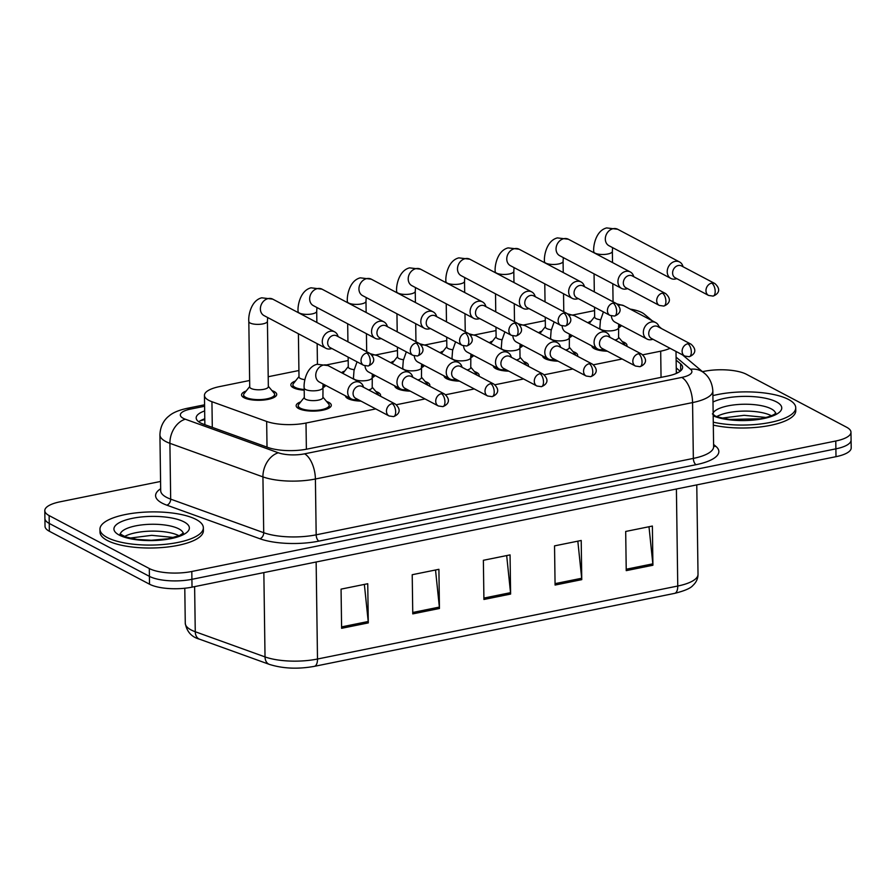 <?xml version="1.0" encoding="UTF-8"?>
<svg xmlns="http://www.w3.org/2000/svg" width="896" height="896" viewBox="0 0 896 896"><rect width="100%" height="100%" fill="white"/><g stroke="black" fill="none" stroke-linecap="round" stroke-linejoin="round"><path stroke-width="1.34" d="M572.958 351.557A17.584 5.634 179.2 0 1 575.232 352.498A17.584 5.634 179.2 0 1 577.685 355.32A17.584 5.634 179.2 0 1 577.472 356.216M558.107 361.189A17.584 5.634 179.2 0 1 544.992 358.624A17.584 5.634 179.2 0 1 542.528 355.88M523.678 361.536A17.584 5.634 179.2 0 1 525.952 362.477A17.584 5.634 179.2 0 1 528.405 365.299A17.584 5.634 179.2 0 1 528.192 366.206M508.827 371.168A17.584 5.634 179.2 0 1 495.712 368.614A17.584 5.634 179.2 0 1 493.259 365.87M474.398 371.526A17.584 5.634 179.2 0 1 476.672 372.467A17.584 5.634 179.2 0 1 479.136 375.278A17.584 5.634 179.2 0 1 478.923 376.186M459.547 381.158A17.584 5.634 179.2 0 1 446.432 378.594A17.584 5.634 179.2 0 1 443.979 375.85M425.13 381.506A17.584 5.634 179.2 0 1 427.403 382.446A17.584 5.634 179.2 0 1 429.856 385.269A17.584 5.634 179.2 0 1 429.643 386.165M410.278 391.138A17.584 5.634 179.2 0 1 397.163 388.573A17.584 5.634 179.2 0 1 394.699 385.829M375.85 391.485A17.584 5.634 179.2 0 1 378.123 392.437A17.584 5.634 179.2 0 1 380.576 395.248A17.584 5.634 179.2 0 1 380.363 396.155M360.998 401.117A17.584 5.634 179.2 0 1 347.883 398.563A17.584 5.634 179.2 0 1 345.43 395.819M326.57 401.475A17.584 5.634 179.2 0 1 328.843 402.416A17.584 5.634 179.2 0 1 331.307 405.238A17.584 5.634 179.2 0 1 318.416 410.85A17.584 5.634 179.2 0 1 298.603 408.542A17.584 5.634 179.2 0 1 296.15 405.72A17.584 5.634 179.2 0 1 300.776 401.834M622.227 341.566A17.584 5.634 179.2 0 1 624.501 342.518A17.584 5.634 179.2 0 1 626.965 345.33A17.584 5.634 179.2 0 1 626.752 346.237M607.376 351.21A17.584 5.634 179.2 0 1 594.261 348.645A17.584 5.634 179.2 0 1 591.808 345.901M572.118 335.496A17.584 5.634 179.2 0 1 569.173 337.814A9.307 2.979 179.2 0 1 565.096 340.334A9.307 2.979 179.2 0 1 551.858 339.55A9.307 2.979 179.2 0 1 550.558 338.061L551.13 330.534L554.154 321.888M522.838 345.475A17.584 5.634 179.2 0 1 519.893 347.794M473.57 355.466A17.584 5.634 179.2 0 1 470.613 357.784A9.307 2.979 179.2 0 1 466.547 360.304A9.307 2.979 179.2 0 1 453.309 359.52A9.307 2.979 179.2 0 1 451.998 358.03L452.581 350.504L455.594 341.858M424.29 365.445A17.584 5.634 179.2 0 1 421.344 367.763A9.307 2.979 179.2 0 1 417.267 370.283A9.307 2.979 179.2 0 1 404.029 369.51A9.307 2.979 179.2 0 1 402.73 368.01L403.301 360.483L406.325 351.848M375.01 375.424A17.584 5.634 179.2 0 1 372.064 377.742A9.307 2.979 179.2 0 1 367.998 380.262A9.307 2.979 179.2 0 1 354.749 379.49A9.307 2.979 179.2 0 1 353.45 378L354.021 370.474L357.045 361.827M325.741 385.414A17.584 5.634 179.2 0 1 322.784 387.733A9.307 2.979 179.2 0 1 318.718 390.253A9.307 2.979 179.2 0 1 305.48 389.469A9.307 2.979 179.2 0 1 304.17 387.979C303.509 382.458 306.242 366.957 317.094 364.269L328.104 365.602A9.307 7.605 117.9 0 0 323.12 365.142A9.307 7.605 117.9 0 0 315.75 375.458A9.307 7.605 117.9 0 0 319.402 382.066L351.355 398.944A9.307 7.605 117.9 0 0 356.16 399.459L357.314 399.168M304.203 390.186A17.584 5.634 179.2 0 1 293.294 387.722A17.584 5.634 179.2 0 1 290.842 384.91A17.584 5.634 179.2 0 1 295.467 381.013M271.992 390.634A17.584 5.634 179.2 0 1 274.266 391.586A17.584 5.634 179.2 0 1 276.718 394.397A17.584 5.634 179.2 0 1 263.827 400.019A17.584 5.634 179.2 0 1 244.026 397.712A17.584 5.634 179.2 0 1 241.562 394.89A17.584 5.634 179.2 0 1 246.187 391.003M621.398 325.506A17.584 5.634 179.2 0 1 618.442 327.824A9.307 2.979 179.2 0 1 614.376 330.355A9.307 2.979 179.2 0 1 601.138 329.571A9.307 2.979 179.2 0 1 599.838 328.082L600.41 320.555L603.422 311.909M652.098 320.678L644.269 314.115A31.024 9.946 -0.8 0 0 641.917 312.581A31.024 9.946 -0.8 0 0 630.146 309.086M661.539 328.597L658.862 326.357M642.757 354.816L660.688 351.176A31.024 9.946 -0.8 0 0 670.062 348.309M249.637 380.498L219.654 386.579A31.024 9.946 -0.8 0 0 204.445 395.36A31.024 9.946 -0.8 0 0 211.938 401.71L266.661 421.456A31.024 9.946 -0.8 0 0 306.006 423.035L375.738 408.912M396.368 404.734L425.018 398.933M445.648 394.744L474.286 388.942M494.928 384.765L523.566 378.963M544.197 374.786L572.846 368.973M593.477 364.795L622.115 358.994M594.574 310.61L572.981 314.989M545.294 320.6L523.712 324.968M496.014 330.579L474.432 334.958M446.746 340.57L425.152 344.938M397.466 350.549L375.883 354.917M348.186 360.528L326.603 364.907M298.917 370.518L268.195 376.734M538.608 332.752A17.584 5.634 179.2 0 1 541.845 331.094M489.328 342.742A17.584 5.634 179.2 0 1 492.565 341.085M440.059 352.722A17.584 5.634 179.2 0 1 443.296 351.064M390.779 362.701A17.584 5.634 179.2 0 1 394.016 361.043M341.499 372.691A17.584 5.634 179.2 0 1 344.736 371.034M587.888 322.773A17.584 5.634 179.2 0 1 591.125 321.115M702.498 371.661L703.976 371.358A31.024 9.946 179.2 0 1 746.48 374.315L846.642 427.246A31.024 9.946 179.2 0 1 850.976 432.219A31.024 9.946 179.2 0 1 835.778 441.011L191.811 571.48A31.024 9.946 179.2 0 1 149.307 568.534L49.134 515.592L49.246 523.432A31.024 9.946 179.2 0 1 44.912 518.459A31.024 9.946 179.2 0 0 49.246 523.432L149.419 576.363L49.246 523.432L49.358 531.261A31.024 9.946 179.2 0 1 45.024 526.288L44.8 510.619A31.024 9.946 179.2 0 1 59.998 501.827L160.574 481.454M191.811 571.48L191.912 579.32A31.024 9.946 179.2 0 1 149.419 576.363A31.024 9.946 179.2 0 0 191.912 579.32L835.89 448.851L191.912 579.32L192.024 587.149A31.024 9.946 179.2 0 1 149.52 584.203L49.358 531.261M850.976 432.219L851.088 440.059A31.024 9.946 179.2 0 1 835.89 448.851A31.024 9.946 179.2 0 0 851.088 440.059L851.2 447.888A31.024 9.946 179.2 0 1 836.002 456.68L192.024 587.149M341.611 628.309L341.062 589.131L367.741 583.722L368.29 622.899L341.611 628.309M555.083 585.054L554.534 545.877L581.213 540.478L581.762 579.645L555.083 585.054M626.237 570.64L625.688 531.462L652.378 526.053L652.915 565.23L626.237 570.64M412.765 613.883L412.216 574.717L438.906 569.307L439.443 608.485L412.765 613.883M483.918 599.469L483.37 560.291L510.059 554.893L510.608 594.07L483.918 599.469M506.677 555.576L510.518 592.67A8.277 3.965 78.5 0 1 510.608 594.07M435.523 569.99L439.365 607.085A8.277 3.965 78.5 0 1 439.443 608.485M648.995 526.747L652.837 563.842A8.277 3.965 78.5 0 1 652.915 565.23M577.83 541.162L581.683 578.256A8.277 3.965 78.5 0 1 581.762 579.645M364.358 584.405L368.211 621.499A8.277 3.965 78.5 0 1 368.29 622.899M49.134 515.592A31.024 9.946 179.2 0 1 44.8 510.619M204.669 410.928A31.024 9.946 -0.8 0 0 196.179 417.917A31.024 9.946 -0.8 0 0 203.672 424.256L267.971 447.462A31.024 9.946 -0.8 0 0 307.317 449.042L667.408 376.085A31.024 9.946 -0.8 0 0 682.618 367.293A31.024 9.946 -0.8 0 0 680.624 363.854L676.133 360.102M198.744 421.792A31.024 9.946 179.2 0 1 204.77 418.768M676.245 367.931L680.176 371.235M600.555 319.749A9.307 2.979 179.2 0 1 595.963 318.55A9.307 2.979 179.2 0 1 594.664 317.061L594.53 307.205M683.11 266.762L682.696 265.653A9.307 7.605 117.9 0 0 679.571 261.968A9.307 7.605 117.9 0 0 675.091 261.386A9.307 7.605 117.9 0 0 667.218 271.824A9.307 7.605 117.9 0 0 670.869 278.432A9.307 7.605 117.9 0 0 675.338 279.014A9.307 7.605 117.9 0 0 675.674 278.936L676.827 278.656M711.67 283.136A6.72 5.488 117.9 0 1 714.896 283.562L681.52 265.933A6.72 5.488 117.9 0 0 678.294 265.507A6.72 5.488 117.9 0 0 672.605 273.045A6.72 5.488 117.9 0 0 675.248 277.816L708.613 295.445L713.093 296.094A6.72 3.226 78.5 0 0 715.187 291.323A6.72 3.226 -101.5 0 0 711.67 283.136A6.72 5.488 117.9 0 0 706.194 288.781A6.72 5.488 117.9 0 0 708.613 295.445M619.629 327.197L619.584 324.554A15.512 4.973 179.2 0 1 618.464 326.446M659.243 327.387L658.84 326.278A9.307 7.605 117.9 0 0 655.704 322.594A9.307 7.605 117.9 0 0 647.483 323.814A9.307 7.605 117.9 0 0 643.35 332.438A9.307 7.605 117.9 0 0 647.013 339.046A9.307 7.605 117.9 0 0 651.818 339.562L652.971 339.27M597.598 348.958A15.512 4.973 179.2 0 1 596.042 348.286A15.512 4.973 179.2 0 1 594.888 347.525M687.803 343.762A6.72 5.488 117.9 0 1 691.04 344.187L657.664 326.547A6.72 5.488 117.9 0 0 654.427 326.122A6.72 5.488 117.9 0 0 648.738 333.659A6.72 5.488 117.9 0 0 651.381 338.43L684.757 356.07L689.226 356.72A6.72 3.226 78.5 0 0 691.32 351.938A6.72 3.226 -101.5 0 0 687.803 343.762A6.72 5.488 117.9 0 0 682.338 349.395A6.72 5.488 117.9 0 0 684.757 356.07M618.688 324.083L618.576 337.613A9.307 2.979 179.2 0 1 614.992 340.021M618.576 337.232L624.366 344.109A15.512 4.973 179.2 0 1 624.893 345.251M605.998 350.47A15.512 4.973 179.2 0 1 600.466 349.754M551.286 329.728A9.307 2.979 179.2 0 1 546.683 328.53A9.307 2.979 179.2 0 1 545.384 327.04L545.25 317.184M633.83 276.752L633.416 275.643A9.307 7.605 117.9 0 0 630.291 271.958A9.307 7.605 117.9 0 0 625.822 271.365A9.307 7.605 117.9 0 0 617.938 281.803A9.307 7.605 117.9 0 0 621.6 288.411A9.307 7.605 117.9 0 0 626.069 288.994A9.307 7.605 117.9 0 0 626.405 288.926L627.547 288.635M662.39 293.126A6.72 5.488 117.9 0 1 665.616 293.552L632.251 275.912A6.72 5.488 117.9 0 0 629.014 275.486A6.72 5.488 117.9 0 0 623.325 283.024A6.72 5.488 117.9 0 0 625.968 287.795L659.344 305.435L663.813 306.074A6.72 3.226 78.5 0 0 665.907 301.302A6.72 3.226 -101.5 0 0 662.39 293.126A6.72 5.488 117.9 0 0 656.925 298.76A6.72 5.488 117.9 0 0 659.344 305.435M570.349 337.176L570.315 334.544A15.512 4.973 179.2 0 1 569.184 336.426M502.006 339.707A9.307 2.979 179.2 0 1 497.414 338.52A9.307 2.979 179.2 0 1 496.104 337.019L495.97 327.174M584.562 286.731L584.147 285.622A9.307 7.605 117.9 0 0 581.011 281.938A9.307 7.605 117.9 0 0 576.542 281.355A9.307 7.605 117.9 0 0 568.658 291.782A9.307 7.605 117.9 0 0 572.32 298.39A9.307 7.605 117.9 0 0 576.789 298.984A9.307 7.605 117.9 0 0 577.125 298.906L578.278 298.614M613.11 303.106A6.72 5.488 117.9 0 1 616.347 303.531L582.971 285.891A6.72 5.488 117.9 0 0 579.746 285.477A6.72 5.488 117.9 0 0 574.045 293.003A6.72 5.488 117.9 0 0 576.688 297.774L610.064 315.414L614.533 316.064A6.72 3.226 78.5 0 0 616.627 311.282A6.72 3.226 -101.5 0 0 613.11 303.106A6.72 5.488 117.9 0 0 607.645 308.75A6.72 5.488 117.9 0 0 610.064 315.414M521.069 347.166L521.035 344.523A15.512 4.973 179.2 0 1 519.904 346.405M452.726 349.698A9.307 2.979 179.2 0 1 448.134 348.499A9.307 2.979 179.2 0 1 446.835 347.01L446.701 337.154M535.282 296.722L534.867 295.602A9.307 7.605 117.9 0 0 531.742 291.917A9.307 7.605 117.9 0 0 527.262 291.334A9.307 7.605 117.9 0 0 519.389 301.773A9.307 7.605 117.9 0 0 523.04 308.381A9.307 7.605 117.9 0 0 527.509 308.963A9.307 7.605 117.9 0 0 527.845 308.885L528.998 308.605M563.842 313.096A6.72 5.488 117.9 0 1 567.067 313.51L533.691 295.882A6.72 5.488 117.9 0 0 530.466 295.456A6.72 5.488 117.9 0 0 524.776 302.994A6.72 5.488 117.9 0 0 527.408 307.765L560.784 325.405L565.264 326.043A6.72 3.226 78.5 0 0 567.358 321.272A6.72 3.226 -101.5 0 0 563.842 313.096A6.72 5.488 117.9 0 0 558.365 318.73A6.72 5.488 117.9 0 0 560.784 325.405M471.8 357.146L471.755 354.502A15.512 4.973 179.2 0 1 470.635 356.395M403.458 359.677A9.307 2.979 179.2 0 1 398.854 358.478A9.307 2.979 179.2 0 1 397.555 356.989L397.421 347.133M486.002 306.701L485.587 305.592A9.307 7.605 117.9 0 0 482.462 301.907A9.307 7.605 117.9 0 0 477.994 301.314A9.307 7.605 117.9 0 0 470.109 311.752A9.307 7.605 117.9 0 0 473.771 318.36A9.307 7.605 117.9 0 0 478.24 318.942A9.307 7.605 117.9 0 0 478.576 318.875L479.718 318.584M514.562 323.075A6.72 5.488 117.9 0 1 517.787 323.501L484.422 305.861A6.72 5.488 117.9 0 0 481.186 305.435A6.72 5.488 117.9 0 0 475.496 312.973A6.72 5.488 117.9 0 0 478.139 317.744L511.504 335.384L515.984 336.034A6.72 3.226 78.5 0 0 518.078 331.251A6.72 3.226 -101.5 0 0 514.562 323.075A6.72 5.488 117.9 0 0 509.096 328.709A6.72 5.488 117.9 0 0 511.504 335.384M422.52 367.136L422.486 364.493A15.512 4.973 179.2 0 1 421.355 366.374M609.974 337.366L609.56 336.258A9.307 7.605 117.9 0 0 606.435 332.573A9.307 7.605 117.9 0 0 598.203 333.794A9.307 7.605 117.9 0 0 594.082 342.429A9.307 7.605 117.9 0 0 597.733 349.026A9.307 7.605 117.9 0 0 602.538 349.541L603.691 349.25M548.318 358.938A15.512 4.973 179.2 0 1 546.762 358.266A15.512 4.973 179.2 0 1 545.608 357.504M638.534 353.741A6.72 5.488 117.9 0 1 641.76 354.166L608.384 336.526A6.72 5.488 117.9 0 0 605.158 336.112A6.72 5.488 117.9 0 0 599.469 343.65A6.72 5.488 117.9 0 0 602.101 348.421L635.477 366.05L639.957 366.699A6.72 3.226 78.5 0 0 642.04 361.917A6.72 3.226 -101.5 0 0 638.534 353.741A6.72 5.488 117.9 0 0 633.058 359.386A6.72 5.488 117.9 0 0 635.477 366.05M569.408 334.062L569.307 347.592A9.307 2.979 179.2 0 1 565.723 350.011M569.296 347.211L575.098 354.088A15.512 4.973 179.2 0 1 575.613 355.242M556.718 360.461A15.512 4.973 179.2 0 1 551.186 359.744M560.694 347.357L560.28 346.237A9.307 7.605 117.9 0 0 557.155 342.563A9.307 7.605 117.9 0 0 548.923 343.773A9.307 7.605 117.9 0 0 544.802 352.408A9.307 7.605 117.9 0 0 548.453 359.016A9.307 7.605 117.9 0 0 553.269 359.52L554.411 359.24M499.05 368.928A15.512 4.973 179.2 0 1 497.493 368.245A15.512 4.973 179.2 0 1 496.328 367.494M589.254 363.731A6.72 5.488 117.9 0 1 592.48 364.157L559.104 346.517A6.72 5.488 117.9 0 0 555.878 346.091A6.72 5.488 117.9 0 0 550.189 353.629A6.72 5.488 117.9 0 0 552.832 358.4L586.197 376.04L590.677 376.678A6.72 3.226 78.5 0 0 592.771 371.907A6.72 3.226 -101.5 0 0 589.254 363.731A6.72 5.488 117.9 0 0 583.789 369.365A6.72 5.488 117.9 0 0 586.197 376.04M501.29 349.059L501.278 348.051A9.307 2.979 179.2 0 0 502.578 349.541A9.307 2.979 179.2 0 0 515.827 350.314A9.307 2.979 179.2 0 0 519.893 347.782L520.027 357.582A9.307 2.979 179.2 0 1 516.443 359.99M520.027 357.19L525.818 364.078A15.512 4.973 179.2 0 1 526.333 365.221M507.45 370.44A15.512 4.973 179.2 0 1 501.906 369.723M511.414 357.336L511.011 356.227A9.307 7.605 117.9 0 0 507.875 352.542A9.307 7.605 117.9 0 0 499.643 353.763A9.307 7.605 117.9 0 0 495.522 362.387A9.307 7.605 117.9 0 0 499.184 368.995A9.307 7.605 117.9 0 0 503.989 369.51L505.142 369.219M449.77 378.907A15.512 4.973 179.2 0 1 448.213 378.235A15.512 4.973 179.2 0 1 447.059 377.474M539.974 373.71A6.72 5.488 117.9 0 1 543.2 374.136L509.835 356.496A6.72 5.488 117.9 0 0 506.598 356.07A6.72 5.488 117.9 0 0 500.909 363.608A6.72 5.488 117.9 0 0 503.552 368.379L536.928 386.019L541.397 386.669A6.72 3.226 78.5 0 0 543.491 381.886A6.72 3.226 -101.5 0 0 539.974 373.71A6.72 5.488 117.9 0 0 534.509 379.344A6.72 5.488 117.9 0 0 536.928 386.019M470.859 354.032L470.747 367.562A9.307 2.979 179.2 0 1 467.163 369.981M470.747 367.181L476.538 374.058A15.512 4.973 179.2 0 1 477.064 375.2M458.17 380.43A15.512 4.973 179.2 0 1 452.637 379.714M712.902 395.629A51.699 16.576 179.2 0 1 788.514 399.459A51.699 16.576 179.2 0 1 795.738 407.758A51.699 16.576 179.2 0 1 767.402 422.968A51.699 16.576 179.2 0 1 713.272 422.184M795.738 407.758L795.782 410.693A51.699 16.576 179.2 0 1 767.446 425.914A51.699 16.576 179.2 0 1 713.317 425.118M107.184 537.499A51.699 16.576 179.2 0 1 99.96 529.211A51.699 16.576 179.2 0 1 137.883 512.68A51.699 16.576 179.2 0 1 196.134 519.478A51.699 16.576 179.2 0 1 203.358 527.766A51.699 16.576 179.2 0 1 165.435 544.298A51.699 16.576 179.2 0 1 107.184 537.499M203.358 527.766L203.392 530.712A51.699 16.576 179.2 0 1 165.48 547.232A51.699 16.576 179.2 0 1 107.229 540.434A51.699 16.576 179.2 0 1 100.005 532.146L99.96 529.211M354.178 369.667A9.307 2.979 179.2 0 1 349.586 368.469A9.307 2.979 179.2 0 1 348.275 366.968L348.141 357.123M436.733 316.68L436.318 315.571A9.307 7.605 117.9 0 0 433.182 311.886A9.307 7.605 117.9 0 0 428.714 311.304A9.307 7.605 117.9 0 0 420.829 321.742A9.307 7.605 117.9 0 0 424.491 328.339A9.307 7.605 117.9 0 0 428.96 328.933A9.307 7.605 117.9 0 0 429.296 328.854L430.45 328.563M465.282 333.054A6.72 5.488 117.9 0 1 468.518 333.48L435.142 315.84A6.72 5.488 117.9 0 0 431.917 315.426A6.72 5.488 117.9 0 0 426.216 322.963A6.72 5.488 117.9 0 0 428.859 327.734L462.235 345.363L466.704 346.013A6.72 3.226 78.5 0 0 468.798 341.23A6.72 3.226 -101.5 0 0 465.282 333.054A6.72 5.488 117.9 0 0 459.816 338.699A6.72 5.488 117.9 0 0 462.235 345.363M373.24 377.115L373.206 374.472A15.512 4.973 179.2 0 1 372.075 376.354M304.898 379.646A9.307 2.979 179.2 0 1 300.306 378.448A9.307 2.979 179.2 0 1 299.006 376.958L298.402 333.76M304.192 389.502A15.512 4.973 179.2 0 1 295.075 387.363A15.512 4.973 179.2 0 1 292.914 384.877A15.512 4.973 179.2 0 1 293.395 383.611L298.995 376.566M387.453 326.67L387.038 325.55A9.307 7.605 117.9 0 0 383.914 321.866A9.307 7.605 117.9 0 0 379.434 321.283A9.307 7.605 117.9 0 0 371.56 331.722A9.307 7.605 117.9 0 0 375.211 338.33A9.307 7.605 117.9 0 0 379.68 338.912A9.307 7.605 117.9 0 0 380.016 338.834L381.17 338.554M416.013 343.045A6.72 5.488 117.9 0 1 419.238 343.459L385.862 325.83A6.72 5.488 117.9 0 0 382.637 325.405A6.72 5.488 117.9 0 0 376.947 332.942A6.72 5.488 117.9 0 0 379.579 337.714L412.955 355.354L417.435 355.992A6.72 3.226 78.5 0 0 419.53 351.221A6.72 3.226 -101.5 0 0 416.013 343.045A6.72 5.488 117.9 0 0 410.536 348.678A6.72 5.488 117.9 0 0 412.955 355.354M323.96 387.094L323.926 384.451A15.512 4.973 179.2 0 1 322.806 386.344M248.819 321.518A9.307 2.979 179.2 0 0 250.118 323.008A9.307 2.979 179.2 0 0 263.357 323.792A9.307 2.979 179.2 0 0 267.422 321.261L268.341 386.68A9.307 2.979 179.2 0 1 261.509 389.659A9.307 2.979 179.2 0 1 251.026 388.427A9.307 2.979 179.2 0 1 249.726 386.938L248.819 321.518C248.147 315.997 250.88 300.496 261.733 297.808L272.742 299.141A9.307 7.605 117.9 0 0 268.262 298.558A9.307 7.605 117.9 0 0 267.77 298.682A9.307 7.605 117.9 0 0 260.624 306.645A9.307 7.605 117.9 0 0 264.04 315.605L325.931 348.309A9.307 7.605 117.9 0 0 330.411 348.891A9.307 7.605 117.9 0 0 330.747 348.824L331.89 348.533M268.33 386.299L274.131 393.176A15.512 4.973 179.2 0 1 274.646 394.43A15.512 4.973 179.2 0 1 263.278 399.392A15.512 4.973 179.2 0 1 245.795 397.354A15.512 4.973 179.2 0 1 243.634 394.867A15.512 4.973 179.2 0 1 244.126 393.59L249.726 386.557M338.173 336.65L337.758 335.541A9.307 7.605 117.9 0 0 334.634 331.856A9.307 7.605 117.9 0 0 330.165 331.262A9.307 7.605 117.9 0 0 322.28 341.701A9.307 7.605 117.9 0 0 325.931 348.309M366.733 353.024A6.72 5.488 117.9 0 1 369.958 353.45L336.594 335.81A6.72 5.488 117.9 0 0 333.357 335.384A6.72 5.488 117.9 0 0 327.667 342.922A6.72 5.488 117.9 0 0 330.31 347.693L363.675 365.333L368.155 365.982A6.72 3.226 78.5 0 0 370.25 361.2A6.72 3.226 -101.5 0 0 366.733 353.024A6.72 5.488 117.9 0 0 361.267 358.658A6.72 5.488 117.9 0 0 363.675 365.333M462.146 367.315L461.731 366.206A9.307 7.605 117.9 0 0 458.606 362.522A9.307 7.605 117.9 0 0 450.374 363.742A9.307 7.605 117.9 0 0 446.253 372.378A9.307 7.605 117.9 0 0 449.904 378.986A9.307 7.605 117.9 0 0 454.709 379.49L455.862 379.21M400.49 388.898A15.512 4.973 179.2 0 1 398.933 388.214A15.512 4.973 179.2 0 1 397.779 387.453M490.694 383.69A6.72 5.488 117.9 0 1 493.931 384.115L460.555 366.486A6.72 5.488 117.9 0 0 457.33 366.061A6.72 5.488 117.9 0 0 451.64 373.598A6.72 5.488 117.9 0 0 454.272 378.37L487.648 395.998L492.128 396.648A6.72 3.226 78.5 0 0 494.211 391.877A6.72 3.226 -101.5 0 0 490.694 383.69A6.72 5.488 117.9 0 0 485.229 389.334A6.72 5.488 117.9 0 0 487.648 395.998M421.579 364.011L421.478 377.552A9.307 2.979 179.2 0 1 417.894 379.96M421.467 377.16L427.258 384.037A15.512 4.973 179.2 0 1 427.784 385.19M408.89 390.41A15.512 4.973 179.2 0 1 403.357 389.693M412.866 377.306L412.451 376.197A9.307 7.605 117.9 0 0 409.326 372.512A9.307 7.605 117.9 0 0 401.094 373.722A9.307 7.605 117.9 0 0 396.973 382.357A9.307 7.605 117.9 0 0 400.624 388.965A9.307 7.605 117.9 0 0 405.44 389.48L406.582 389.189M351.221 398.877A15.512 4.973 179.2 0 1 349.664 398.194A15.512 4.973 179.2 0 1 348.499 397.443M441.426 393.68A6.72 5.488 117.9 0 1 444.651 394.106L411.275 376.466A6.72 5.488 117.9 0 0 408.05 376.04A6.72 5.488 117.9 0 0 402.36 383.578A6.72 5.488 117.9 0 0 405.003 388.349L438.368 405.989L442.848 406.627A6.72 3.226 78.5 0 0 444.942 401.856A6.72 3.226 -101.5 0 0 441.426 393.68A6.72 5.488 117.9 0 0 435.949 399.314A6.72 5.488 117.9 0 0 438.368 405.989M372.299 373.99L372.198 387.531A9.307 2.979 179.2 0 1 368.614 389.939M372.198 387.15L377.989 394.027A15.512 4.973 179.2 0 1 378.504 395.17M359.621 400.389A15.512 4.973 179.2 0 1 354.077 399.672M323.03 383.981L322.918 397.51A9.307 2.979 179.2 0 1 316.098 400.49A9.307 2.979 179.2 0 1 305.614 399.269A9.307 2.979 179.2 0 1 304.315 397.779L304.17 387.979M363.586 387.285L363.182 386.176A9.307 7.605 117.9 0 0 360.046 382.491A9.307 7.605 117.9 0 0 351.814 383.712A9.307 7.605 117.9 0 0 347.693 392.336A9.307 7.605 117.9 0 0 351.355 398.944M322.918 397.13L328.709 404.006A15.512 4.973 179.2 0 1 329.235 405.261A15.512 4.973 179.2 0 1 317.856 410.222A15.512 4.973 179.2 0 1 300.384 408.184A15.512 4.973 179.2 0 1 298.222 405.698A15.512 4.973 179.2 0 1 298.704 404.421L304.304 397.387M392.146 403.659A6.72 5.488 117.9 0 1 395.371 404.085L362.006 386.445A6.72 5.488 117.9 0 0 358.77 386.03A6.72 5.488 117.9 0 0 353.08 393.557A6.72 5.488 117.9 0 0 355.723 398.328L389.099 415.968L393.568 416.618A6.72 3.226 78.5 0 0 395.662 411.835A6.72 3.226 -101.5 0 0 392.146 403.659A6.72 5.488 117.9 0 0 386.68 409.304A6.72 5.488 117.9 0 0 389.099 415.968M661.046 377.373L660.688 351.176M306.376 449.232L306.006 423.035M267.019 447.115L266.661 421.456M212.296 427.37L211.938 401.71M676.402 489.014L677.757 586.029A10.338 4.962 78.5 0 1 674.531 593.387L314.272 666.366A10.338 4.962 -101.5 0 0 317.498 659.019L677.757 586.029A41.362 13.261 -0.8 0 0 698.018 574.314C698.006 578.592 696.293 582.31 692.899 585.458C690.659 588.258 684.533 590.901 674.531 593.387M314.272 666.366C297.898 669.301 282.923 668.64 269.36 664.384A10.338 7.459 -70.2 0 1 265.026 656.914A41.362 13.261 -0.8 0 0 317.498 659.019L316.142 562.005M269.36 664.384L199.584 639.206A10.338 7.459 -70.2 0 1 195.261 631.736L265.026 656.914L263.85 572.6M199.584 639.206C191.576 637.045 186.805 631.736 185.27 623.28A41.362 13.261 -0.8 0 0 195.261 631.736L194.622 586.622M836.002 456.68L835.778 441.011M149.52 584.203L149.307 568.534M483.907 598.069L510.518 592.67M555.061 583.643L581.683 578.256M626.214 569.229L652.837 563.842M412.742 612.483L439.365 607.085M341.589 626.898L368.211 621.499M204.602 406.258L190.456 409.125A20.686 6.63 -0.8 0 0 183.221 418.298A20.686 6.63 -0.8 0 0 185.315 419.216L278.342 452.782A20.686 6.63 -0.8 0 0 304.584 453.835L681.744 377.429A20.686 6.63 -0.8 0 0 690.558 369.264L676.088 357.146M681.744 377.429A20.686 9.912 78.5 0 1 692.563 402.584L315.403 479.002A41.362 13.261 179.2 0 1 262.931 476.885L169.904 443.318A41.362 13.261 179.2 0 1 165.704 441.493A41.362 13.261 179.2 0 1 159.925 434.862L160.698 490.683A41.362 13.261 -0.8 0 0 166.477 497.314A41.362 13.261 -0.8 0 0 170.677 499.139L263.715 532.706A41.362 13.261 -0.8 0 0 316.176 534.822L693.347 458.405A41.362 13.261 -0.8 0 0 713.619 446.69L712.835 390.858A41.362 13.261 179.2 0 1 692.563 402.584L693.347 458.405A5.174 2.475 -101.5 0 0 696.046 464.699L318.886 541.117A46.536 14.918 179.2 0 1 259.862 538.742L166.824 505.165A46.536 14.918 179.2 0 1 160.675 488.746M166.824 505.165A5.174 3.73 109.8 0 0 170.677 499.139L169.904 443.318A20.686 14.918 -70.2 0 1 185.315 419.216M713.586 444.438L715.859 446.354A46.536 14.918 179.2 0 1 696.046 464.699M278.342 452.782A20.686 14.918 -70.2 0 0 262.931 476.885L263.715 532.706A5.174 3.73 109.8 0 1 259.862 538.742M304.584 453.835A20.686 9.912 78.5 0 1 315.403 479.002L316.176 534.822A5.174 2.475 -101.5 0 0 318.886 541.117M713.608 446.096A5.174 4.592 130 0 0 715.859 446.354M690.558 369.264A20.686 18.357 -50 0 1 704.11 373.005L682.45 354.85M204.579 404.802L186.626 408.442A20.686 9.912 78.5 0 1 190.456 409.125M680.714 370.787L680.624 363.854M612.517 262.562L612.36 251.373A9.307 2.979 179.2 0 1 608.294 253.904A9.307 2.979 179.2 0 1 595.045 253.131A9.307 2.979 179.2 0 1 593.746 251.63C593.074 246.109 595.806 230.608 606.659 227.92L617.669 229.264A9.307 7.605 117.9 0 0 613.2 228.67A9.307 7.605 117.9 0 0 612.696 228.794A9.307 7.605 117.9 0 0 605.562 236.757A9.307 7.605 117.9 0 0 608.978 245.717L670.869 278.432M616.896 303.856L623.762 305.704A9.307 7.605 117.9 0 0 618.789 305.245A9.307 7.605 117.9 0 0 618.486 305.323M611.419 315.952A9.307 7.605 117.9 0 0 615.059 322.168L647.013 339.046M563.237 272.541L563.08 261.363A9.307 2.979 179.2 0 1 559.014 263.883A9.307 2.979 179.2 0 1 545.776 263.11A9.307 2.979 179.2 0 1 544.477 261.621C543.805 256.088 546.538 240.598 557.39 237.899L568.4 239.243A9.307 7.605 117.9 0 0 563.92 238.661A9.307 7.605 117.9 0 0 563.427 238.773A9.307 7.605 117.9 0 0 556.293 246.747A9.307 7.605 117.9 0 0 559.698 255.696L621.6 288.411M513.968 282.531L513.811 271.342A9.307 2.979 179.2 0 1 509.734 273.874A9.307 2.979 179.2 0 1 496.496 273.09A9.307 2.979 179.2 0 1 495.197 271.6C494.525 266.078 497.258 250.578 508.11 247.89L519.12 249.222A9.307 7.605 117.9 0 0 514.651 248.64A9.307 7.605 117.9 0 0 514.147 248.763A9.307 7.605 117.9 0 0 507.013 256.726A9.307 7.605 117.9 0 0 510.429 265.686L572.32 298.39M464.688 292.51L464.531 281.322A9.307 2.979 179.2 0 1 460.466 283.853A9.307 2.979 179.2 0 1 447.216 283.08A9.307 2.979 179.2 0 1 445.917 281.579C445.245 276.058 447.978 260.557 458.83 257.869L469.84 259.213A9.307 7.605 117.9 0 0 465.371 258.619A9.307 7.605 117.9 0 0 464.867 258.742A9.307 7.605 117.9 0 0 457.733 266.706A9.307 7.605 117.9 0 0 461.149 275.666L523.04 308.381M415.408 302.49L415.251 291.312A9.307 2.979 179.2 0 1 411.186 293.843A9.307 2.979 179.2 0 1 397.947 293.059A9.307 2.979 179.2 0 1 396.648 291.57C395.976 286.048 398.709 270.547 409.562 267.859L420.571 269.192A9.307 7.605 117.9 0 0 416.091 268.61A9.307 7.605 117.9 0 0 415.598 268.722A9.307 7.605 117.9 0 0 408.453 276.696A9.307 7.605 117.9 0 0 411.869 285.656L473.771 318.36M567.616 313.835L574.482 315.694A9.307 7.605 117.9 0 0 569.509 315.224A9.307 7.605 117.9 0 0 569.218 315.314M562.139 325.942A9.307 7.605 117.9 0 0 565.779 332.147L597.733 349.026M518.336 323.826L525.202 325.674A9.307 7.605 117.9 0 0 520.229 325.203A9.307 7.605 117.9 0 0 519.938 325.293M512.87 335.922A9.307 7.605 117.9 0 0 516.51 342.126L548.453 359.016M469.067 333.805L475.933 335.653A9.307 7.605 117.9 0 0 470.96 335.194A9.307 7.605 117.9 0 0 470.658 335.272M463.59 345.901A9.307 7.605 117.9 0 0 467.23 352.117L499.184 368.995M713.149 412.888A31.517 10.102 179.2 0 1 738.629 404.466A31.517 10.102 179.2 0 1 771.232 408.856A31.517 10.102 179.2 0 1 775.566 413.291M712.992 402.002A37.722 12.096 179.2 0 1 776.485 401.901A37.722 12.096 179.2 0 1 764.523 418.376A37.722 12.096 179.2 0 1 713.182 415.822M716.923 416.494A31.517 10.102 179.2 0 1 771.333 415.71A31.517 10.102 179.2 0 1 771.366 415.733M120.277 534.184A31.517 10.102 179.2 0 1 144.278 524.642A31.517 10.102 179.2 0 1 178.853 528.875A31.517 10.102 179.2 0 1 183.187 533.31M119.213 535.069A37.722 12.096 179.2 0 1 132.429 518.325A37.722 12.096 179.2 0 1 184.106 521.92A37.722 12.096 179.2 0 1 170.89 538.653A37.722 12.096 179.2 0 1 119.213 535.069M124.544 536.514A31.517 10.102 179.2 0 1 178.942 535.73A31.517 10.102 179.2 0 1 178.987 535.752M366.139 312.48L365.982 301.291A9.307 2.979 179.2 0 1 361.906 303.822A9.307 2.979 179.2 0 1 348.667 303.038A9.307 2.979 179.2 0 1 347.368 301.549C346.696 296.027 349.429 280.526 360.282 277.838L371.291 279.182A9.307 7.605 117.9 0 0 366.822 278.589A9.307 7.605 117.9 0 0 366.318 278.712A9.307 7.605 117.9 0 0 359.184 286.675A9.307 7.605 117.9 0 0 362.6 295.635L424.491 328.339M316.859 322.459L316.702 311.27A9.307 2.979 179.2 0 1 312.637 313.802A9.307 2.979 179.2 0 1 299.387 313.029A9.307 2.979 179.2 0 1 298.088 311.539C297.416 306.006 300.149 290.517 311.002 287.818L322.011 289.162A9.307 7.605 117.9 0 0 317.542 288.579A9.307 7.605 117.9 0 0 317.038 288.691A9.307 7.605 117.9 0 0 309.904 296.666A9.307 7.605 117.9 0 0 313.32 305.614L375.211 338.33M419.787 343.784L426.653 345.643A9.307 7.605 117.9 0 0 421.68 345.173A9.307 7.605 117.9 0 0 421.389 345.262M414.31 355.891A9.307 7.605 117.9 0 0 417.95 362.096L449.904 378.986M370.507 353.774L377.373 355.622A9.307 7.605 117.9 0 0 372.4 355.152A9.307 7.605 117.9 0 0 372.109 355.242M365.03 365.87A9.307 7.605 117.9 0 0 368.682 372.075L400.624 388.965M677.566 372.848L676.301 371.784M204.781 419.597L200.234 420.806M676.323 373.43L676.01 351.456M204.859 424.682L204.445 395.36M185.27 623.28L184.789 588.246M698.018 574.314L696.774 484.893M712.835 390.858C712.04 379.59 705.925 374.394 704.11 373.005M186.626 408.442C178.438 410.301 172.603 412.81 169.109 415.946C166.566 417.805 160.328 423.573 159.925 434.862M714.896 283.562C722.971 290.942 715.971 295.064 713.093 296.094M612.36 251.373L612.606 247.632M594.306 291.883L594.059 273.862M593.768 252.65L593.746 251.63M594.653 316.669L589.232 323.49M613.066 301.795L612.808 283.774M617.669 229.264L679.571 261.968M691.04 344.187C699.104 351.557 692.115 355.69 689.226 356.72M599.85 329.101L599.838 328.082M593.891 346.998L593.914 348.443M623.762 305.704L655.704 322.594M665.616 293.552C673.691 300.922 666.691 305.054 663.813 306.074M563.08 261.363L563.326 257.611M545.037 301.874L544.779 283.842M544.488 262.629L544.477 261.621M545.384 326.659L539.963 333.469M563.786 311.786L563.539 293.754M568.4 239.243L630.291 271.958M616.347 303.531C624.411 310.912 617.422 315.034 614.533 316.064M513.811 271.342L514.046 267.602M495.757 311.853L495.51 293.821M495.208 272.619L495.197 271.6M496.104 336.638L490.683 343.459M514.506 321.765L514.259 303.733M519.12 249.222L581.011 281.938M567.067 313.51C575.131 320.891 568.142 325.013 565.264 326.043M464.531 281.322L464.778 277.581M446.477 321.832L446.23 303.811M445.928 282.598L445.917 281.579M446.824 346.618L441.403 353.438M465.237 331.744L464.979 313.723M469.84 259.213L531.742 291.917M517.787 323.501C525.862 330.87 518.862 335.003 515.984 336.034M415.251 291.312L415.498 287.571M397.208 331.822L396.95 313.79M396.659 292.578L396.648 291.57M397.555 356.608L392.134 363.418M415.957 341.734L415.71 323.702M420.571 269.192L482.462 301.907M641.76 354.166C649.824 361.547 642.835 365.669 639.957 366.699M550.57 339.08L550.558 338.061M544.611 356.989L544.634 358.434M574.482 315.694L606.435 332.573M592.48 364.157C600.555 371.526 593.555 375.659 590.677 376.678M519.893 347.782L520.128 344.042M495.342 366.968L495.365 368.413M501.278 348.051L501.85 340.525L504.874 331.878M525.202 325.674L557.155 342.563M543.2 374.136C551.275 381.517 544.275 385.638 541.397 386.669M452.021 359.05L451.998 358.03M446.062 376.947L446.085 378.403M475.933 335.653L507.875 352.542M712.387 413.885L714.571 415.442C714.862 416.293 719.858 417.626 729.557 419.44L760.402 418.768C776.451 415.363 775.499 412.709 775.835 412.989M766.214 417.469L744.139 415.318L722.131 418.085M120.008 533.893L125.608 536.906L137.166 539.448L151.357 540.266L168.011 538.776L179.48 535.539L183.456 533.008M173.835 537.488L151.749 535.338L129.741 538.104M468.518 333.48C476.582 340.861 469.594 344.982 466.704 346.013M365.982 301.291L366.218 297.55M347.928 341.802L347.682 323.77M347.379 302.568L347.368 301.549M348.275 366.587L342.854 373.408M366.677 351.714L366.43 333.682M371.291 279.182L433.182 311.886M419.238 343.459C427.302 350.84 420.314 354.973 417.435 355.992M316.702 311.27L316.949 307.53M298.099 312.547L298.088 311.539M292.914 384.877L292.947 387.531M317.442 364.179L317.15 343.672M322.011 289.162L383.914 321.866M369.958 353.45C378.034 360.819 371.034 364.952 368.155 365.982M267.422 321.261L267.669 317.52M243.634 394.867L243.667 397.51M274.646 394.43L274.691 397.085M272.742 299.141L334.634 331.856M493.931 384.115C501.995 391.496 495.006 395.618 492.128 396.648M402.741 369.029L402.73 368.01M396.782 386.938L396.805 388.382M426.653 345.643L458.606 362.522M444.651 394.106C452.726 401.475 445.726 405.608 442.848 406.627M353.461 379.008L353.45 378M347.514 396.917L347.525 398.362M377.373 355.622L409.326 372.512M395.371 404.085C403.446 411.466 396.446 415.587 393.568 416.618M298.222 405.698L298.256 408.352M328.104 365.602L360.046 382.491M329.235 405.261L329.269 407.915"/></g></svg>
